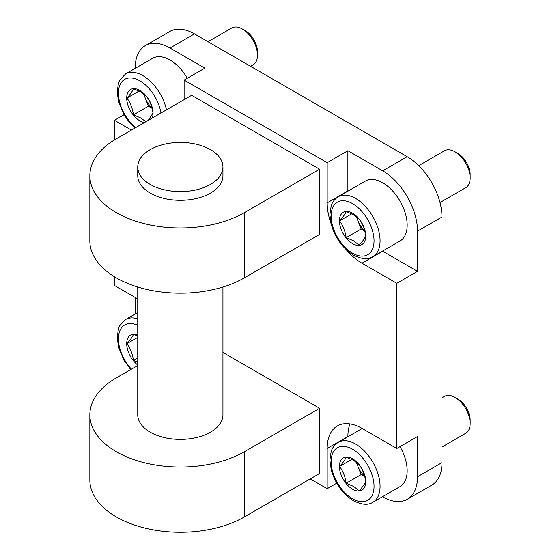 <?xml version="1.0" encoding="UTF-8"?>
<svg xmlns="http://www.w3.org/2000/svg" width="560" height="560" viewBox="0 0 560 560"><rect width="100%" height="100%" fill="white"/><g stroke="black" fill="none" stroke-linecap="round" stroke-linejoin="round"><path stroke-width="0.84" d="M137.76 287.028L137.76 414.799A42.588 24.591 0 0 0 150.234 432.187A42.588 24.591 0 0 0 196.651 437.514A42.588 24.591 0 0 0 222.943 414.799L222.943 287.028M150.234 184.415A42.588 24.591 0 0 0 196.651 189.742A42.588 24.591 0 0 0 222.943 167.027A42.588 24.591 0 0 0 210.469 149.639A42.588 24.591 0 0 0 164.052 144.312A42.588 24.591 0 0 0 137.76 167.027A42.588 24.591 0 0 0 150.234 184.415M137.76 167.027L137.76 175.721A42.588 24.591 0 0 0 150.234 193.109A42.588 24.591 0 0 0 196.651 198.436A42.588 24.591 0 0 0 222.943 175.721L222.943 167.027M137.76 365.491L116.354 377.853A90.503 52.255 0 0 0 89.852 414.799A90.503 52.255 0 0 0 145.719 463.071A90.503 52.255 0 0 0 244.349 451.745L319.634 408.275L222.943 352.45M89.852 175.721L89.852 240.926A90.503 52.255 0 0 0 145.719 289.198A90.503 52.255 0 0 0 244.349 277.872L319.634 234.402L319.634 169.204L191.646 95.305L116.354 138.775A90.503 52.255 0 0 0 89.852 175.721A90.503 52.255 0 0 0 145.719 223.993A90.503 52.255 0 0 0 244.349 212.667L319.634 169.204M89.852 414.799L89.852 479.997A90.503 52.255 0 0 0 145.719 528.276A90.503 52.255 0 0 0 244.349 516.95L319.634 473.48L319.634 408.275M310.226 478.912L327.166 488.691L327.166 448.483A49.245 28.434 -120 0 1 337.365 425.943A49.245 28.434 -120 0 1 361.984 428.379L396.809 448.483L396.809 283.304L417.515 271.348L382.69 251.244A49.245 28.434 -120 0 1 382.473 251.125M396.809 283.304L361.984 263.2L382.69 251.244M327.166 202.888L347.872 190.932L347.872 150.724L327.166 162.68L327.166 202.888A49.245 28.434 -120 0 0 331.037 223.552M346.031 249.515A49.245 28.434 -120 0 0 361.984 263.2M417.515 271.348L417.515 231.14A49.245 28.434 -120 0 0 382.69 170.828L347.872 150.724M382.473 496.72L382.69 496.846A49.245 28.434 -120 0 0 407.316 499.282A49.245 28.434 -120 0 0 417.515 476.742L417.515 436.534L396.809 448.483M350 423.92A49.245 28.434 -120 0 0 347.872 436.534L347.872 436.779M327.166 488.691L336.728 483.175M135.177 297.437L135.177 313.733A49.245 28.434 -120 0 0 135.177 313.985M114.471 276.752L114.471 285.481L137.76 298.928M327.166 162.68L184.114 80.094L204.82 68.138L170.002 48.034A49.245 28.434 -120 0 0 145.376 45.598A49.245 28.434 -120 0 0 135.177 68.138L135.177 68.39M131.411 130.081L114.471 120.302L124.033 114.779M184.114 80.094L184.114 99.652M407.316 499.282L431.781 485.156A49.245 28.434 -120 0 0 441.98 462.609L441.98 217.014A49.245 28.434 -120 0 0 407.162 156.702L194.467 33.908A49.245 28.434 -120 0 0 169.848 31.472L145.376 45.598M114.471 120.302L114.471 139.895M148.26 120.358L152.999 113.113C152.159 106.764 149.982 101.164 146.482 96.313L140.966 91.966L133.441 88.781C132.594 91.098 130.424 94.192 126.917 98.056C130.41 102.879 132.587 108.479 133.441 114.863L140.966 118.048L145.845 121.751M144.48 122.535A18.627 10.752 60 0 1 139.881 120.841A18.627 10.752 60 0 1 126.714 98.028A18.627 10.752 60 0 1 139.881 90.419A18.627 10.752 60 0 1 152.229 118.062M166.453 109.851A34.601 19.978 60 0 0 142.898 75.635A34.601 19.978 60 0 0 125.594 73.92L152.698 58.275A34.601 19.978 60 0 1 170.002 59.99A34.601 19.978 60 0 1 187.299 78.253M207.998 41.72L231.756 28A21.294 12.292 60 0 1 242.403 29.057L242.403 29.057A21.294 12.292 60 0 1 257.46 55.139A21.294 12.292 60 0 1 253.05 64.883L250.586 66.304M245.287 30.723L242.403 29.057L245.287 30.723A17.213 9.94 60 0 1 257.46 51.8L257.46 55.139M144.046 94.066A15.974 9.219 -120 0 0 145.159 97.811A15.974 9.219 -120 0 0 151.921 107.758M152.068 108.318L148.421 106.211L143.563 93.695M139.146 91L126.917 98.056M148.421 106.211L133.441 114.863M137.76 337.393L126.917 343.651C130.41 348.474 132.587 354.081 133.441 360.458L137.76 362.047M137.76 335.965L133.441 334.376C132.594 336.7 130.424 339.787 126.917 343.651M137.76 357.966L133.441 360.458M137.76 365.008A18.627 10.752 60 0 1 126.714 343.623A18.627 10.752 60 0 1 137.76 334.992M359.17 490.784C362.663 486.934 364.84 483.847 365.694 481.509C364.847 475.16 362.677 469.553 359.17 464.702L353.661 460.355L346.129 457.177C345.289 459.494 343.112 462.588 339.612 466.452C343.105 471.275 345.275 476.875 346.129 483.252L353.661 486.437L359.17 490.784M352.576 458.815A18.627 10.752 60 0 1 365.743 481.628A18.627 10.752 60 0 1 352.576 489.23A18.627 10.752 60 0 1 339.409 466.417A18.627 10.752 60 0 1 352.576 458.815M441.98 397.817L444.444 396.396A21.294 12.292 60 0 1 455.091 397.446L455.091 397.446A21.294 12.292 60 0 1 470.148 423.528A21.294 12.292 60 0 1 465.738 433.279L441.98 446.992M457.982 399.112L455.091 397.446L457.982 399.112A17.213 9.94 60 0 1 470.148 420.196L470.148 423.528M356.734 462.462A15.974 9.219 -120 0 0 357.854 466.2A15.974 9.219 -120 0 0 364.616 476.154M364.763 476.707L361.116 474.607L356.258 462.084M351.834 459.396L339.612 466.452M361.116 474.607L346.129 483.252M399.994 446.649A34.601 19.978 60 0 1 399.994 486.605L372.89 502.25A34.601 19.978 60 0 0 378.196 474.523A34.601 19.978 60 0 0 355.586 444.031A34.601 19.978 60 0 0 338.289 442.316C332.752 445.956 331.541 450.359 331.198 451.325L329.875 460.208L331.247 469.987C335.251 483.63 342.65 493.885 353.458 500.752C361.732 504.882 368.207 505.379 372.89 502.25M359.17 245.189C362.663 241.339 364.84 238.245 365.694 235.914C364.847 229.558 362.677 223.958 359.17 219.107L353.661 214.76L346.129 211.575C345.289 213.899 343.112 216.993 339.612 220.857C343.105 225.68 345.275 231.28 346.129 237.657L353.661 240.842L359.17 245.189M352.576 213.22A18.627 10.752 60 0 1 365.743 236.033A18.627 10.752 60 0 1 352.576 243.635A18.627 10.752 60 0 1 339.409 220.822A18.627 10.752 60 0 1 352.576 213.22M338.289 196.721L365.393 181.069A34.601 19.978 60 0 1 382.69 182.784A34.601 19.978 60 0 1 405.3 213.276A34.601 19.978 60 0 1 399.994 241.01L372.89 256.655A34.601 19.978 60 0 0 378.196 228.928A34.601 19.978 60 0 0 355.586 198.436A34.601 19.978 60 0 0 338.289 196.721C332.752 200.361 331.541 204.757 331.198 205.73L329.875 214.613L331.247 224.392C335.251 238.035 342.65 248.29 353.458 255.15C361.732 259.287 368.207 259.784 372.89 256.655M418.712 165.655L444.444 150.794A21.294 12.292 60 0 1 455.091 151.851L455.091 151.851A21.294 12.292 60 0 1 470.148 177.933A21.294 12.292 60 0 1 465.738 187.677L440.006 202.538M457.982 153.517L455.091 151.851L457.982 153.517A17.213 9.94 60 0 1 470.148 174.601L470.148 177.933M356.734 216.867A15.974 9.219 -120 0 0 357.854 220.605A15.974 9.219 -120 0 0 364.616 230.559M364.763 231.112L361.116 229.012L356.258 216.489M351.834 213.794L339.612 220.857M361.116 229.012L346.129 237.657M244.349 212.667L244.349 277.872M327.166 448.483L347.872 436.534M417.515 476.742L441.98 462.609M417.515 231.14L441.98 217.014M382.69 170.828L407.162 156.702M170.002 48.034L194.467 33.908M244.349 451.745L244.349 516.95M135.765 127.568A30.345 17.521 60 0 1 118.524 90.909A30.345 17.521 60 0 1 139.881 80.85A30.345 17.521 60 0 1 160.944 113.029M131.446 369.138A30.345 17.521 60 0 1 118.678 335.216A30.345 17.521 60 0 1 137.76 325.346M130.683 369.579L123.97 360.269L118.559 347.186L117.18 337.414L118.51 328.524L119.805 325.577L125.594 319.522A34.601 19.978 60 0 1 137.76 318.899M352.576 498.799A30.345 17.521 60 0 1 331.121 461.636A30.345 17.521 60 0 1 352.576 449.246A30.345 17.521 60 0 1 374.031 486.409A30.345 17.521 60 0 1 352.576 498.799M352.576 253.204A30.345 17.521 60 0 1 331.121 216.041A30.345 17.521 60 0 1 352.576 203.651A30.345 17.521 60 0 1 374.031 240.814A30.345 17.521 60 0 1 352.576 253.204M125.594 73.92L119.805 79.982L118.51 82.929L117.18 91.819L118.559 101.591L123.97 114.667L129.787 122.955L134.848 128.1M125.594 319.522L137.76 312.494M338.289 442.316L362.201 428.505"/></g></svg>
